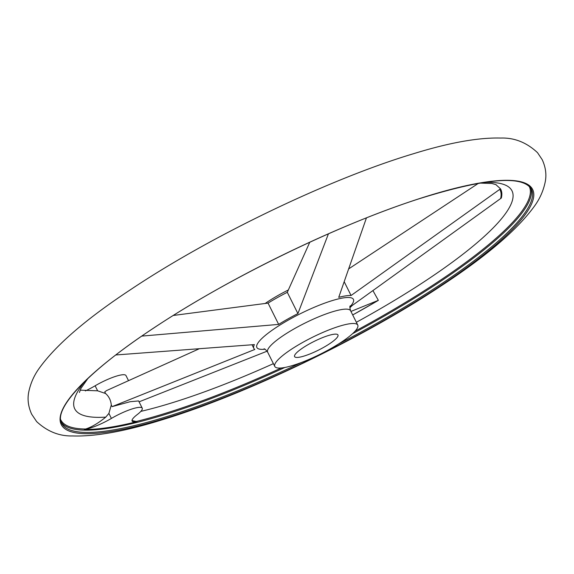 <?xml version="1.0" encoding="UTF-8"?>
<svg xmlns="http://www.w3.org/2000/svg" width="574" height="574" viewBox="0 0 574 574"><rect width="100%" height="100%" fill="white"/><g stroke="black" fill="none" stroke-linecap="round" stroke-linejoin="round"><path stroke-width="0.86" d="M85.067 381.179A244.294 49.07 153.5 0 0 105.781 417.119L108.895 413.409L111.399 418.424A24.244 4.872 -26.5 0 1 84.407 429.409A262.131 52.65 -26.5 0 0 136.978 421.66L132.013 420.548M105.781 417.119C98.118 423.311 91.381 427.278 85.562 429.015L84.407 429.409M344.278 281.87L351.073 295.502L499.746 189.363L500.463 188.789L495.793 184.534M478.472 183.293L348.87 268.761M500.463 188.789A234.909 47.183 -26.5 0 1 501.324 198.044L352.02 305.633A57.048 11.458 -26.5 0 1 349.875 307.743M350.944 311.431L378.352 300.338L373.014 290.753M378.244 300.432L352.694 314.947A234.013 47.003 153.5 0 0 378.187 300.453L378.352 300.338M309.773 242.228L287.301 292.31L297.913 313.605L328.428 233.826M141.8 336.099L278.663 324.396A57.048 11.458 -26.5 0 1 297.913 313.605M173.276 315.463L268.051 303.101L278.663 324.396M198.762 348.985L106.671 390.528L104.741 391.87L105.559 393.506C108.902 396.383 110.811 400.214 111.291 405L112.102 406.636L254.834 349.444A57.048 11.458 -26.5 0 1 253.83 348.382A57.048 11.458 -26.5 0 1 254.382 344.594L115.819 354.962M112.102 406.636L130.198 401.7L138.628 400.932L142.244 408.186A24.244 4.872 -26.5 0 1 137.186 414.622A24.244 4.872 -26.5 0 0 132.12 421.065A24.244 4.872 -26.5 0 0 136.978 421.66M267.089 351.188L139.08 401.836M366.442 217.89L338.732 297.325A57.048 11.458 -26.5 0 1 351.073 295.502M268.051 303.101A57.048 11.458 -26.5 0 1 287.301 292.31M288.385 289.963A46.35 9.313 153.5 0 0 267.348 301.989A46.35 9.313 153.5 0 0 265.088 303.517M303.072 347.729A24.244 4.872 153.5 0 0 294.577 356.598A24.244 4.872 153.5 0 0 318.448 350.14A24.244 4.872 153.5 0 0 337.971 334.965A24.244 4.872 153.5 0 0 324.977 336.694A24.244 4.872 153.5 0 0 303.072 347.729M291.032 349.501A46.35 9.313 153.5 0 0 274.795 366.463A46.35 9.313 153.5 0 0 320.428 354.115A46.35 9.313 153.5 0 0 357.76 325.099A46.35 9.313 153.5 0 0 332.906 328.414A46.35 9.313 153.5 0 0 291.032 349.501M108.895 413.409L111.291 405M105.559 393.506L97.63 390.808L80.123 390.148M128.533 380.691L125.971 375.554A24.244 4.872 -26.5 0 0 95.126 385.793A24.244 4.872 -26.5 0 1 85.354 390.916M111.399 418.424A24.244 4.872 -26.5 0 1 142.244 408.186M135.651 421.639A261.694 52.564 153.5 0 0 281.274 367.984M355.076 331.191A261.694 52.564 153.5 0 0 529.063 186.076M60.672 419.608A261.694 52.564 153.5 0 0 85.562 429.015M140.838 411.379A244.294 49.07 153.5 0 0 273.389 363.651M356.354 322.287A244.294 49.07 153.5 0 0 483.688 182.432M350.205 305.885C349.652 306.279 349.788 307.901 350.599 310.742A46.35 9.313 153.5 0 0 325.745 314.057A46.35 9.313 153.5 0 0 283.872 335.144A46.35 9.313 153.5 0 0 267.635 352.106C265.862 349.753 264.65 348.669 263.99 348.863M349.946 306.825A53.942 10.834 153.5 0 0 334.764 299.858A53.942 10.834 153.5 0 0 275.757 327.761A53.942 10.834 153.5 0 0 264.901 349.222M500.607 198.626A234.013 47.003 153.5 0 0 499.746 189.363M61.21 422.141A262.418 52.708 153.5 0 0 284.819 367.475M352.536 333.716A262.418 52.708 153.5 0 0 530.763 188.028M338.61 343.941A262.418 52.708 153.5 0 0 531.388 189.111C522.476 174.912 484.75 178.234 418.216 199.07C337.785 224.9 228.029 278.426 153.638 328.098C88.87 370.553 53.102 408.939 61.698 423.296A262.418 52.708 153.5 0 0 301.364 362.51M153.509 328.141A263.366 52.901 153.5 0 0 205.399 404.62A263.366 52.901 153.5 0 0 531.919 188.258A263.366 52.901 153.5 0 0 153.509 328.141M95.126 385.793L97.63 390.808M357.76 325.099L350.599 310.742M274.795 366.463L267.635 352.106M253.83 348.382L252.043 344.802M479.749 183.077L491.889 183.493L496.13 184.706M87.951 378.417L80.984 388.361L79.399 392.48M131.46 289.052C211.627 235.534 330.143 178.622 413.789 153.631C449.428 142.639 478.415 137.451 500.736 138.061C514.369 137.595 526.631 142.467 537.515 152.67L542.2 159.658C545.609 167.063 546.642 174.353 545.3 181.513C543.478 190.64 539.79 198.956 534.215 206.468C517.124 229.887 486.307 256.219 441.758 285.465C362.754 338.072 246.877 393.908 163.748 419.307C126.108 431.16 95.693 436.706 72.511 435.939C59.265 436.269 47.305 431.49 36.643 421.596L31.656 414.177C28.291 406.722 27.308 399.404 28.7 392.236C30.479 383.518 33.974 375.554 39.197 368.35C56.051 344.852 86.803 318.419 131.46 289.052"/></g></svg>
